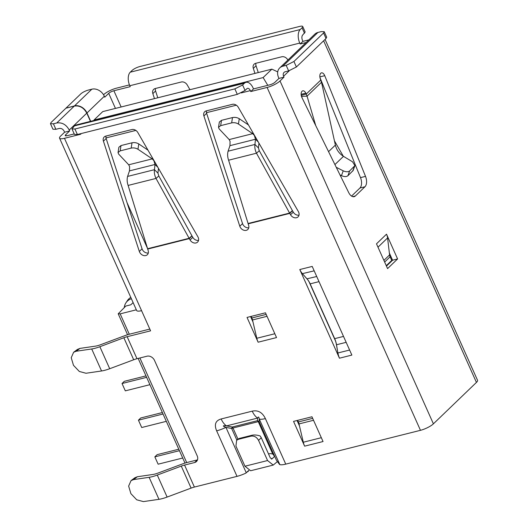 <?xml version="1.0" encoding="UTF-8"?>
<svg xmlns="http://www.w3.org/2000/svg" width="528" height="528" viewBox="0 0 528 528"><rect width="100%" height="100%" fill="white"/><g stroke="black" fill="none" stroke-linecap="round" stroke-linejoin="round"><path stroke-width="0.79" d="M236.339 105.197L206.474 112.695M135.861 130.416L106.003 137.914M267.795 85.331L263.129 77.57L93.997 120.021L93.872 120.509M277.715 71.881L271.88 69.148L263.129 77.57M271.88 69.148L102.749 111.599L93.997 120.021M136.336 309.804L120.173 313.856L118.206 313.797L125.803 306.055L130.825 304.795L133.115 302.597M392.35 259.717L391.703 260.344M391.479 259.842L392.317 259.631M178.787 449.222L157.12 454.661L154.836 456.859L158.123 464.191L182.721 458.014M179.434 450.681L154.836 456.859M163.033 414.011L138.435 420.182L141.715 427.522L166.313 421.344M162.38 412.553L140.712 417.991L138.435 420.182M146.632 377.342L122.034 383.513L125.314 390.852L149.912 384.674M145.979 375.883L124.311 381.322L122.034 383.513M130.792 297.403A12.454 11.187 -146.2 0 0 127.466 300.524L125.948 302.801A12.454 11.187 33.8 0 1 131.38 298.729L131.38 298.723M124.271 307.534A12.454 11.187 33.8 0 1 125.948 302.801M353.245 170.227L354.908 165.627L352.572 161.819L343.477 156.347C339.26 153.661 336.56 149.906 335.379 145.094L321.512 82.256L320.417 79.108A4.673 2.594 -104.1 0 1 321.44 72.864A4.673 2.594 -104.1 0 1 324.74 75.676L365.521 176.372A8.303 4.607 -104.1 0 1 364.96 186.76L355.41 195.947A8.303 4.607 -104.1 0 1 354.156 196.667A8.303 4.607 -104.1 0 1 348.691 192.568L301.95 97.601A4.673 2.594 -104.1 0 1 301.838 97.35A4.673 2.594 -104.1 0 1 302.749 90.849A4.673 2.594 -104.1 0 1 305.824 93.152L307.058 96.162L301.653 96.34L302.135 97.977M197.881 236.762A5.188 4.112 46.1 0 1 197.571 242.101A5.188 4.112 46.1 0 1 196.027 242.946A5.188 4.112 46.1 0 1 190.073 239.969L189.123 238.293L191.935 235.831L158.816 175.956L156.011 178.431C154.579 175.369 154.064 172.458 154.453 169.686L127.598 176.425C126.865 179.282 127.037 182.285 128.119 185.427L148.144 250.49A5.188 4.112 46.1 0 1 147.338 254.714A5.188 4.112 46.1 0 1 145.787 255.559A5.188 4.112 46.1 0 1 139.333 251.453L103.429 141.167A5.188 4.112 46.1 0 1 104.234 136.943A5.188 4.112 46.1 0 1 105.785 136.099L131.868 129.551A5.188 4.112 46.1 0 1 137.828 132.528L197.881 236.762M298.353 211.543A5.188 4.112 46.1 0 1 298.049 216.883A5.188 4.112 46.1 0 1 296.498 217.727A5.188 4.112 46.1 0 1 290.545 214.751L289.601 213.074L292.413 210.613L259.288 150.737L256.483 153.206C255.057 150.15 254.536 147.239 254.932 144.461L228.076 151.206C227.337 154.064 227.509 157.067 228.598 160.208L248.622 225.271A5.188 4.112 46.1 0 1 247.81 229.495A5.188 4.112 46.1 0 1 246.266 230.34A5.188 4.112 46.1 0 1 239.804 226.235L203.9 115.942A5.188 4.112 46.1 0 1 204.712 111.725A5.188 4.112 46.1 0 1 206.257 110.88L232.346 104.333A5.188 4.112 46.1 0 1 238.3 107.309L298.353 211.543M268.528 453.948L270.046 453.572L272.712 453.955L258.271 421.661L232.993 428.003L232.228 427.013L231.667 428.498L225.944 427.376C222.308 425.944 222.499 425.449 226.505 425.891L257.598 418.084C258.377 416.447 258.925 416.757 259.241 419.014L279.853 464.633A14.527 3.663 -24.1 0 0 285.754 464.132L420.466 430.32A10.375 2.614 -24.1 0 0 433.402 423.832L476.434 382.417A10.375 2.614 -24.1 0 0 477.536 380.285L325.057 39.415M127.598 176.425L129.479 170.887L129.604 166.67L128.707 164.789L152.216 158.888L153.859 160.585L155.008 164.479L154.453 169.686L157.951 173.131L158.816 175.956M228.076 151.206L229.951 145.662L230.083 141.451L229.185 139.57L252.694 133.67L254.338 135.366L255.486 139.253L254.932 144.461L258.43 147.913L259.288 150.737M306.141 42.504L300.188 43.996L299.779 43.078A10.375 5.762 -104.1 0 1 300.234 29.528L130.264 72.191A10.375 5.762 75.9 0 0 129.802 85.741L130.218 86.658L113.89 90.757L121.143 106.986M154.473 98.617L152.843 93.614A5.188 4.112 46.1 0 1 153.655 89.39A5.188 4.112 46.1 0 1 155.199 88.546L181.289 81.998A5.188 4.112 46.1 0 1 187.242 84.982L189.968 89.707M254.951 73.399L253.321 68.396A5.188 4.112 46.1 0 1 254.126 64.172A5.188 4.112 46.1 0 1 255.677 63.327L281.761 56.78A5.188 4.112 46.1 0 1 287.714 59.756L287.892 60.06M334.442 140.851L343.312 156.248M115.454 108.412L108.715 93.35A4.151 1.049 155.9 0 1 113.89 90.757M129.459 84.902L116.622 88.123A10.375 2.614 155.9 0 0 103.693 94.618L103.541 94.756M108.715 93.35L104.749 97.172L104.339 96.254A10.375 8.224 -133.9 0 0 91.865 89.186L74.494 105.904L66.178 108.121M130.264 72.191L132.086 70.435A6.224 1.571 155.9 0 1 139.847 66.541L299.765 26.4A6.224 1.571 155.9 0 1 302.716 26.492A6.224 1.571 155.9 0 1 302.056 27.773L300.234 29.528M302.716 26.492L305.177 31.99L302.696 35.026A4.151 2.303 -104.1 0 0 302.511 40.445L302.92 41.362L308.88 39.871M300.188 43.996L302.92 41.362M155.43 88.486A5.188 4.112 -133.9 0 0 155.582 90.981L152.843 93.614M157.793 97.786L155.582 90.981M255.902 63.268A5.188 4.112 -133.9 0 0 256.054 65.762L253.321 68.396M258.271 72.567L256.054 65.762M104.339 96.254L86.968 112.966L90.697 121.301M66.125 108.002L80.758 93.918A6.224 1.571 155.9 0 1 88.519 90.031L91.865 89.186M317.935 32.446L321.281 31.601L324.232 31.693L323.572 32.974L293.938 61.486L286.183 65.38L282.83 66.224L317.935 32.446A10.375 8.224 -133.9 0 0 314.84 34.135L279.734 67.914A10.375 8.224 -133.9 0 0 278.56 77.491L278.969 78.408L275.002 82.223A4.151 1.049 155.9 0 1 269.834 84.817L253.506 88.915L253.097 87.998A10.375 5.762 -104.1 0 0 246.008 82.322A10.375 5.762 -104.1 0 0 244.431 83.219L242.609 84.975L234.854 88.869L74.93 129.01L71.98 128.918L74.461 125.882L244.431 83.219M386.265 265.69L391.736 260.423L390.113 256.793A6.224 4.937 46.1 0 1 389.585 254.905L389.36 253.031L392.575 260.212L386.45 266.105M319.955 77.53L360.499 177.632A8.303 4.607 -104.1 0 1 359.938 188.021L351.556 196.093M301.224 95.284L301.653 96.34M197.498 459.862A6.224 4.937 46.1 0 1 197.34 459.908L187.295 462.429A16.606 4.184 155.9 0 0 182.015 464.099L158.037 473.062A10.375 2.614 -24.1 0 1 152.942 474.467L137.372 476.744L134.838 477.781L131.017 480.625M149.807 329.083L129.881 334.085A16.606 4.184 155.9 0 0 124.601 335.749L100.624 344.711A10.375 2.614 -24.1 0 1 95.528 346.124L79.959 348.401L77.431 349.437L73.61 352.275L76.144 351.252L79.959 348.401M74.217 133.921L67.208 135.676A4.151 1.049 155.9 0 1 65.241 135.617A4.151 1.049 155.9 0 1 65.683 134.765L66.172 135.861M304.623 446.16L293.542 421.39L311.962 416.77L323.044 441.54L304.623 446.16A12.454 6.91 -104.1 0 1 303.303 442.233L299.488 425.944L297.059 420.506M258.119 342.203L247.038 317.427L265.459 312.807L276.54 337.577L258.119 342.203A12.454 6.91 -104.1 0 1 256.799 338.27L252.985 321.981L250.556 316.549M339.431 358.169A12.243 6.798 -104.1 0 1 337.874 353.014L336.461 344.797A14.738 8.177 75.9 0 0 335.471 340.864L309.019 281.721A14.738 8.177 75.9 0 0 306.946 278.817L302.372 273.656L314.18 270.838M148.295 252.978A5.188 4.112 46.1 0 1 142.065 248.827L106.161 138.534A5.188 4.112 46.1 0 1 106.009 136.039M198.535 240.365A5.188 4.112 46.1 0 1 192.806 237.336L191.935 235.831M248.774 227.753A5.188 4.112 46.1 0 1 242.543 223.608L206.639 113.315A5.188 4.112 46.1 0 1 206.488 110.821M299.013 215.147A5.188 4.112 46.1 0 1 293.284 212.117L292.413 210.613M80.573 133.709L80.797 134.211L64.469 138.31A10.375 2.614 155.9 0 1 59.558 138.164L136.653 310.51A10.375 2.614 -24.1 0 0 141.57 310.662L150.592 330.832L127.142 336.712L136.99 358.717L147.035 356.195A6.224 4.937 46.1 0 1 154.519 360.433L197.168 455.776A6.224 4.937 46.1 0 1 196.462 461.525A6.224 4.937 46.1 0 1 194.608 462.541L184.556 465.062L194.396 487.06L237.013 476.368L216.645 430.835C214.031 424.545 215.53 420.585 221.146 418.961L252.239 411.154C258.034 409.919 262.416 412.401 265.386 418.598A14.527 3.663 155.9 0 1 259.241 419.014L259.142 421.601L257.506 420.671L258.265 421.661L259.142 421.601L276.448 460.277L279.596 464.521M289.344 70.686L283.582 76.23L283.991 77.147L280.025 80.962A10.375 2.614 155.9 0 1 267.095 87.45L250.767 91.549L250.358 90.631L241.204 92.928M312.206 266.422L351.866 355.08L339.445 358.202L299.785 269.537L312.206 266.422M397.597 258.951L387.572 268.6L376.49 243.83L386.516 234.181L397.597 258.951L392.575 260.212M86.968 112.966A10.375 8.224 -133.9 0 0 74.494 105.904M324.232 31.693L326.693 37.191L326.033 38.471L296.399 66.99L288.644 70.884L285.292 71.722A4.151 3.293 46.1 0 0 284.057 72.395A4.151 3.293 46.1 0 0 283.582 76.23M250.767 91.549L253.506 88.915M278.969 78.408L283.991 77.147M282.83 66.224A10.375 8.224 -133.9 0 0 279.734 67.914M389.36 253.031L387.578 237.956A12.454 9.874 -133.9 0 0 386.516 234.181M301.231 95.297L306.253 94.037L320.8 80.045M184.556 465.062A10.375 2.614 -24.1 0 0 181.262 466.105L157.278 475.068A16.606 4.184 155.9 0 1 149.127 477.319L133.558 479.596L137.372 476.744M136.99 358.717A10.375 2.614 -24.1 0 0 133.69 359.759L109.705 368.722A16.606 4.184 155.9 0 1 101.554 370.973L91.714 348.975L76.144 351.252M73.616 352.288L71.227 357.733L73.484 365.323L79.319 371.461L85.985 373.256L101.554 370.973M127.142 336.712A10.375 2.614 -24.1 0 0 123.849 337.755L99.865 346.718A16.606 4.184 155.9 0 1 91.714 348.975M90.466 121.361L86.79 113.144L69.234 130.033C66.257 124.595 62.099 122.239 56.76 122.965L53.414 123.809L55.876 129.307L59.222 128.469C61.354 128.165 63.017 129.103 64.211 131.294L64.621 132.211L69.65 130.951L65.683 134.765M64.621 132.211L60.654 136.026A10.375 2.614 155.9 0 0 59.558 138.164M246.008 82.322L76.039 124.984A10.375 5.762 75.9 0 0 74.461 125.882M250.358 90.631A4.151 2.303 -104.1 0 0 247.526 88.361A4.151 2.303 -104.1 0 0 246.893 88.717L245.071 90.473L237.31 94.367L77.392 134.508L74.441 134.416L71.98 128.918M248.648 470.527L245.672 473.213A14.527 3.663 155.9 0 1 237.013 476.368M194.396 487.06A10.375 2.614 -24.1 0 0 191.103 488.103L167.119 497.066A16.606 4.184 155.9 0 1 158.968 499.323L149.127 477.319M133.558 479.596L131.03 480.632L128.641 486.083L130.898 493.667L136.732 499.805L143.398 501.6L158.968 499.323M297.647 420.361L298.36 421.951A6.224 3.458 -104.1 0 1 299.02 423.918L299.488 425.944M251.143 316.397L251.856 317.988A6.224 3.458 -104.1 0 1 252.516 319.955L252.985 321.981M192.02 235.97L189.288 238.61L147.675 249.058M292.492 210.751L289.766 213.391L248.153 223.839M252.239 411.154A14.527 8.065 75.9 0 0 257.598 418.084L257.506 420.671L232.228 427.013L226.505 425.891A14.527 8.065 75.9 0 1 221.146 418.961M216.645 430.835A14.527 3.663 -24.1 0 0 225.944 427.376L246.299 472.877M349.609 350.038L337.92 352.968A12.454 6.91 75.9 0 0 339.504 358.215M299.845 269.551A12.454 6.91 75.9 0 0 302.491 273.768L307.072 278.936A14.527 8.065 -104.1 0 1 310.16 283.853L335.471 340.864M277.213 461.749L273.227 465.076L267.564 460.541L244.959 466.217L250.622 470.752L273.233 465.082M69.234 130.033L69.65 130.951M309.019 281.721L310.081 283.807M334.587 338.6L334.666 338.646A14.527 8.065 -104.1 0 1 336.514 344.758L336.461 344.797M337.874 353.014L336.514 344.758L346.163 342.335M274.811 456.614L272.712 453.955M147.556 248.728L189.123 238.293L156.011 178.431L128.119 185.427M248.035 223.502L289.601 213.074L256.483 153.206L228.598 160.208M274.679 456.317L272.032 458.865L270.296 457.908L261.274 437.738L258.542 440.372C256.72 437.098 254.225 435.679 251.057 436.135L238.498 439.283L236.636 440.293L235.937 446.048L244.959 466.217M258.542 440.372L267.564 460.541M271.352 459.037L271.715 459.05M315.731 125.605L307.058 96.162L321.512 82.256M86.79 113.144C83.8 107.705 79.642 105.349 74.316 106.075L65.941 108.181L51.124 122.437L50.47 123.717L52.925 129.215L55.876 129.307M53.414 123.809L50.47 123.717M343.517 336.422L334.666 338.646L310.16 283.853L319.011 281.635M237.937 439.065L232.993 428.003L231.667 428.498L236.854 440.095M238.498 439.283L239.408 438.405L237.798 439.184L236.841 440.108M261.274 437.738L260.172 435.976C257.004 434.973 254.272 434.735 251.968 435.257L251.057 436.135M353.179 170.452L347.906 175.751C346.368 176.906 344.223 176.867 341.477 175.646L339.992 174.893M158.466 168.346L157.951 173.131M258.938 143.128L258.43 147.913M239.408 438.405L251.968 435.257M354.902 165.627L349.655 170.933C348.104 172.075 345.959 172.036 343.22 170.821L336.257 167.303M157.832 167.264L155.008 164.479L129.479 170.887M258.311 142.039L255.486 139.253L229.951 145.662M152.387 157.806L152.216 158.888L137.96 149.252C135.881 148.012 133.624 147.629 131.182 148.104L120.186 150.869L118.034 152.559L118.648 154.103L128.707 164.789M252.866 132.587L252.694 133.67L238.432 124.034C236.359 122.793 234.095 122.41 231.66 122.885L220.658 125.644L218.513 127.34L219.127 128.878L229.185 139.57M147.979 150.157L138.785 143.946C136.706 142.712 134.449 142.329 132.013 142.798L121.011 145.556L118.873 147.253L118.061 152.453M248.457 124.931L239.263 118.721C237.184 117.487 234.92 117.104 232.485 117.572L221.489 120.338L219.351 122.034L218.539 127.235M127.017 202.594L147.352 248.048M120.173 313.856L129.287 334.237M139.913 357.984L186.701 462.581M299.779 43.078L129.802 85.741M304.517 33.271L302.056 27.773M265.386 418.598L285.754 464.132M420.466 430.32L267.095 87.45M64.469 138.31L141.57 310.662M476.434 382.417L323.618 40.795M280.025 80.962L433.402 423.832M326.033 38.471L323.572 32.974M288.644 70.884L286.183 65.38M352.704 196.627L355.41 195.947M359.938 188.021L364.96 186.76M360.499 177.632L365.521 176.372M324.74 75.676L319.862 76.897M305.824 93.152L301.132 94.334M197.34 459.908L194.608 462.541M242.609 84.975L245.071 90.473M190.073 239.969L192.806 237.336M106.161 138.534L103.429 141.167M139.333 251.453L142.065 248.827M290.545 214.751L293.284 212.117M206.639 113.315L203.9 115.942M239.804 226.235L242.543 223.608M191.103 488.103L181.262 466.105M133.69 359.759L123.849 337.755M321.328 437.705L303.303 442.233M274.824 333.749L256.799 338.27M377.989 247.19L387.578 237.956M293.938 61.486L296.399 66.99M383.889 260.383L389.585 254.905M390.113 256.793L384.641 262.06M167.119 497.066L157.278 475.068M109.705 368.722L99.865 346.718M74.93 129.01L77.392 134.508M234.854 88.869L237.31 94.367M313.533 420.275L299.02 423.918M298.36 421.951L312.675 418.354M267.029 316.312L252.516 319.955M251.856 317.988L266.171 314.398M306.946 278.817L316.721 276.514M74.316 106.075L56.76 122.965M328.555 151.655L335.379 145.094M343.477 156.347L334.917 164.584M341.477 175.646L343.22 170.821M347.906 175.751L349.655 170.933M352.711 171.125L354.46 166.307M138.785 143.946L137.96 149.252M239.263 118.721L238.432 124.034M132.013 142.798L131.182 148.104M120.186 150.869L121.011 145.556M232.485 117.572L231.66 122.885M220.658 125.644L221.489 120.338M184.985 463.082L138.164 358.42M127.571 334.732L118.206 313.797M248.893 470.626L247.559 471.913"/></g></svg>
